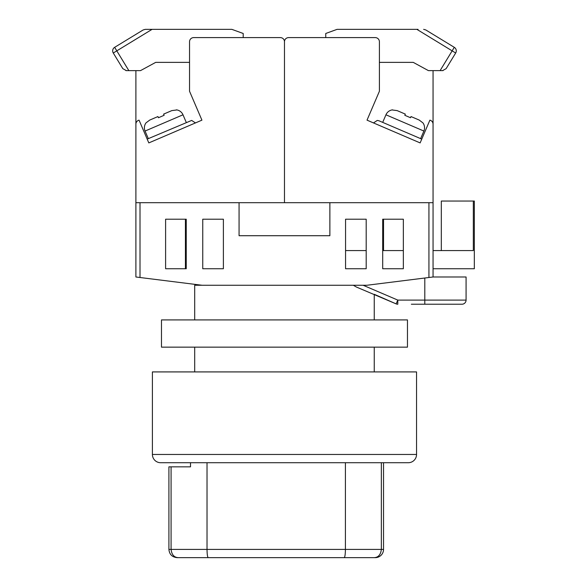 <?xml version="1.0" encoding="UTF-8"?>
<svg xmlns="http://www.w3.org/2000/svg" width="587" height="587" viewBox="0 0 587 587"><rect width="100%" height="100%" fill="white"/><g stroke="black" fill="none" stroke-linecap="round" stroke-linejoin="round"><path stroke-width="0.88" d="M140.014 277.504L135.891 276.991L135.891 202.698L140.014 202.698L140.014 277.504L201.928 285.245L194.701 285.245L194.701 319.915M194.701 347.152L194.701 371.916M363.104 285.245L397.803 300.104L396.1 303.868L374.242 294.292L374.242 319.915M374.242 347.152L374.242 371.916M185.419 219.208L185.419 268.736L165.607 268.736L186.24 268.736L186.24 219.208L165.607 219.208L165.607 268.736L165.607 219.208L185.419 219.208M382.702 250.576L403.342 250.576L403.342 219.208L382.702 219.208L382.702 268.736L403.342 268.736L403.342 219.208L383.531 219.208L383.531 250.576M428.928 202.698L433.059 202.698L433.059 276.991L428.928 277.504L428.928 202.698L329.872 202.698L329.872 235.717L239.07 235.717L239.07 202.698L140.014 202.698M201.928 285.245L367.022 285.245L428.928 277.504M223.39 219.208L202.75 219.208L202.75 268.736L223.39 268.736L223.39 219.208M366.193 219.208L345.56 219.208L345.56 268.736L366.193 268.736L366.193 219.208M353.301 285.245L356.368 287.021L396.1 303.868A4.124 4.124 0 0 0 397.803 304.227L397.803 300.104L466.078 300.104L466.078 276.991L466.078 300.104A4.131 4.131 0 0 1 461.947 304.227L411.348 304.227M439.898 304.227L437.227 304.227M435.29 304.227L431.885 304.227M429.831 304.227L416.388 304.227M433.059 276.991L466.078 276.991M345.56 268.736L366.193 268.736M382.702 268.736L403.342 268.736M345.56 250.576L366.193 250.576M433.059 250.576L473.32 250.576L473.32 201.048L474.333 201.048L474.333 268.736L433.059 268.736M473.32 201.048L441.314 201.048L441.314 250.576M433.059 202.698L433.059 124.165A4.131 4.131 0 0 0 429.882 120.152L420.131 142.912L367.022 120.152L379.4 91.264L379.4 41.736A4.131 4.131 0 0 0 375.276 37.605L288.599 37.605L325.748 37.605L325.748 33.481L337.085 29.35L418.076 29.35M288.599 37.605A4.124 4.124 0 0 0 284.475 41.736L284.475 202.698L329.872 202.698M433.059 70.623L433.059 148.452M420.131 142.912L367.022 120.152M392.556 109.85L392.556 109.85A8.255 8.255 0 0 0 385.945 114.795L382.695 122.382M385.945 114.795L423.887 131.048L420.63 138.635M423.887 131.048A8.255 8.255 0 0 0 422.904 122.852L419.184 120.056L411.01 116.556L410.511 117.73L404.817 115.294L410.511 117.73M405.323 114.113L397.15 110.613L405.323 114.113L404.817 115.294M392.49 110.004L397.15 110.613M411.01 116.556L419.184 120.056M377.28 120.423L373.486 122.925L377.28 120.423L378.901 120.753L421.759 139.119M379.4 62.369L413.248 62.369L428.422 70.623L443.053 70.601M440.096 70.623L454.294 47.327L453.289 46.718M416.873 29.35L455.673 53.006A4.131 4.131 0 0 0 454.294 47.327L425.795 29.952L423.645 29.35M440.83 39.124L425.795 29.952L440.83 39.124M442.613 70.623L446.135 68.642L455.673 53.006A4.131 4.131 0 0 0 456.275 50.856M408.295 462.717L160.655 462.717A8.255 8.255 0 0 1 152.4 454.463L152.4 371.916L416.55 371.916L416.55 454.463A8.255 8.255 0 0 1 408.295 462.717L387.655 462.717M160.655 462.717L181.288 462.717M207.02 462.717L207.02 549.395L171.081 549.395L171.081 466.848L190.511 466.848L190.511 462.717L381.352 462.717L381.352 549.395L383.531 549.395A8.255 8.255 0 0 1 375.276 557.65L177.164 557.65C172.145 557.158 169.394 554.407 168.909 549.395L171.081 549.395C171.727 554.7 174.126 557.452 178.272 557.65M383.531 549.395L383.531 462.717M344.209 557.65C344.936 557.122 345.339 554.37 345.413 549.395L207.02 549.395C207.101 554.37 207.505 557.122 208.231 557.65L374.161 557.65C378.314 557.452 380.706 554.7 381.352 549.395L345.413 549.395L345.413 462.717M171.081 466.848L168.909 466.848L168.909 549.395M161.476 319.915L407.466 319.915L407.466 347.152L161.476 347.152L161.476 319.915M189.542 62.369L155.702 62.369L140.52 70.623L126.33 70.623L122.808 68.642L113.276 53.006A4.131 4.131 0 0 1 114.648 47.327L115.654 46.718M125.889 70.601L126.33 70.623M128.846 70.623L116.798 50.856L113.276 53.006M145.305 29.35L143.155 29.952L114.648 47.327L116.798 50.856L152.07 29.35L145.305 29.35L231.858 29.35L243.201 33.481L243.201 37.605L280.344 37.605A4.124 4.124 0 0 1 284.475 41.736L284.475 202.698L239.07 202.698M152.07 29.35L150.866 29.35M135.891 202.698L135.891 124.165A4.131 4.131 0 0 1 139.06 120.152L148.812 142.912L201.928 120.152L189.542 91.264L189.542 41.736A4.131 4.131 0 0 1 193.673 37.605L280.344 37.605M284.475 91.264L284.475 41.736L284.475 91.264M135.891 70.623L135.891 148.452M148.812 142.912L195.464 122.925L191.67 120.423L195.464 122.925L201.928 120.152M147.19 139.119L191.67 120.423M176.386 109.85L176.386 109.85A8.255 8.255 0 0 1 182.997 114.795L186.248 122.382M182.997 114.795L145.062 131.048L148.313 138.635M145.062 131.048A8.255 8.255 0 0 1 146.038 122.852L149.758 120.056L157.932 116.556L158.439 117.73L164.125 115.294L158.439 117.73M171.8 110.613L163.626 114.113L171.8 110.613L176.46 110.004M163.626 114.113L164.125 115.294M157.932 116.556L149.758 120.056M424.805 304.227L424.805 278.025M461.947 304.227A4.131 4.131 0 0 0 466.078 300.104M152.4 454.463L416.55 454.463M112.667 50.856A4.131 4.131 0 0 1 114.648 47.327"/></g></svg>
